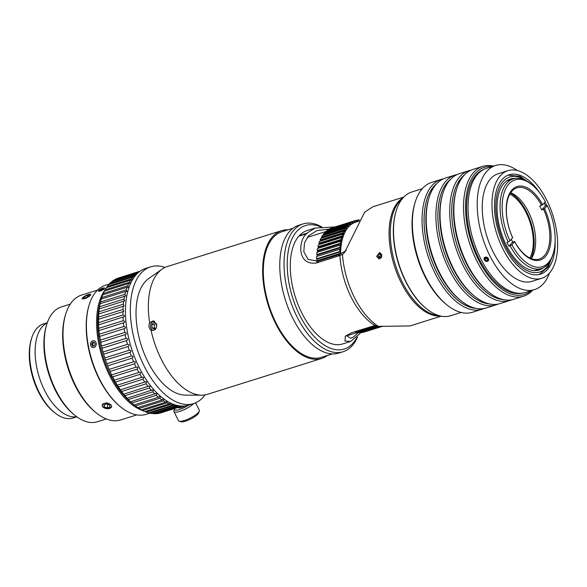 <?xml version="1.0" encoding="UTF-8"?>
<svg xmlns="http://www.w3.org/2000/svg" width="587" height="587" viewBox="0 0 587 587"><rect width="100%" height="100%" fill="white"/><g stroke="black" fill="none" stroke-linecap="round" stroke-linejoin="round"><path stroke-width="0.88" d="M205.054 394.904A71.665 37.531 -107.4 0 1 193.541 403.607A71.665 37.531 -107.4 0 1 139.867 356.536A71.665 37.531 -107.4 0 1 141.012 273.204A71.665 37.531 -107.4 0 1 150.61 266.865A71.665 37.531 -107.4 0 1 165.028 267.43M193.541 403.607L188.654 405.147A71.665 37.531 -107.4 0 1 134.973 358.07A71.665 37.531 -107.4 0 1 136.125 274.745A71.665 37.531 -107.4 0 1 145.723 268.398L150.61 266.865M105.014 290.022A67.681 35.44 72.6 0 0 102.116 356.896A67.681 35.44 72.6 0 0 142.56 410.555M133.264 404.252A66.925 35.051 -107.4 0 1 100.781 300.793M149.766 413.182L146.082 414.334A67.681 35.44 -107.4 0 1 121.01 407.217A67.681 35.44 -107.4 0 1 89.033 305.365A67.681 35.44 -107.4 0 1 105.535 285.194L109.402 283.976M89.033 305.365L88.828 306.047A66.925 35.051 72.6 0 0 120.452 406.776L121.01 407.217M106.291 418.949L97.317 421.767A60.16 31.507 -107.4 0 1 75.033 415.442A60.16 31.507 -107.4 0 1 46.608 324.897A60.16 31.507 -107.4 0 1 53.219 312.299A60.16 31.507 -107.4 0 1 61.275 306.972L70.249 304.154M46.608 324.897L46.197 326.269A58.656 30.715 72.6 0 0 73.918 414.547L75.033 415.442M136.749 414.899L120.717 419.932A65.421 34.259 -107.4 0 1 96.481 413.057A65.421 34.259 -107.4 0 1 65.561 314.595A65.421 34.259 -107.4 0 1 72.759 300.889A65.421 34.259 -107.4 0 1 81.52 295.1L97.552 290.066M65.561 314.595L65.157 315.967A63.917 33.474 72.6 0 0 95.365 412.162L96.481 413.057M105.212 389.401A65.421 34.259 -107.4 0 1 86.252 329.013M90.119 294.263L90.846 294.447L90.42 295.342L85.805 298.409L82.107 298.827L82.481 297.836L84.374 296.42M110.906 404.7L111.772 406.608L108.221 408.699L102.96 407.195L102.109 405.162L102.857 403.885L105.895 402.931L107.781 403.144L110.906 404.7M76.868 416.836L73.111 418.017A49.33 25.835 -107.4 0 1 54.833 412.83A49.33 25.835 -107.4 0 1 31.522 338.589A49.33 25.835 -107.4 0 1 36.952 328.25A49.33 25.835 -107.4 0 1 43.555 323.885L47.312 322.703M31.522 338.589L31.118 339.954A47.826 25.043 72.6 0 0 53.718 411.935L54.833 412.83M76.728 416.733A49.33 25.835 -107.4 0 1 40.995 382.181A49.33 25.835 -107.4 0 1 42.455 326.526A49.33 25.835 -107.4 0 1 47.261 322.865M89.371 294.968L88.688 296.2L85.768 297.829L83.53 298.218L84.212 296.985L87.133 295.356L89.371 294.968M87.133 295.356L87.808 296.692M84.212 296.985L84.726 298.013M82.437 298.827A4.659 1.167 153.4 0 1 82.29 298.335A4.659 1.167 153.4 0 1 85.929 295.547A4.659 1.167 153.4 0 1 90.339 294.307A4.659 1.167 153.4 0 1 87.859 297.161A4.659 1.167 153.4 0 1 82.437 298.827M107.208 407.95L104.163 406.806L103.884 404.803L106.651 403.944L109.696 405.089L109.974 407.092L107.208 407.95L107.744 404.355M104.163 406.806L104.493 404.612M102.747 404.377A4.659 2.7 8.5 0 1 109.769 404.076A4.659 2.7 8.5 0 1 109.886 408.332A4.659 2.7 8.5 0 1 103.407 407.363A4.659 2.7 8.5 0 1 102.747 404.377M95.204 343.997L94.346 345.941L92.533 346.081L91.594 344.276L92.46 342.338L94.265 342.199L95.204 343.997M94.36 342.382L93.502 342.448L92.636 344.393L93.48 346.007M92.46 342.338L93.502 342.448M91.594 344.276L92.636 344.393M90.941 346.051A3.456 2.876 96.1 0 1 93.326 340.695A3.456 2.876 96.1 0 1 95.93 345.67A3.456 2.876 96.1 0 1 90.941 346.051M100.707 290.528L99.599 290.543L100.443 289.604L103.495 288.643L100.707 290.528M101.302 288.745A3.456 0.866 153.4 0 1 104.435 287.894A3.456 0.866 153.4 0 1 101.933 290.367A3.456 0.866 153.4 0 1 98.462 290.888A3.456 0.866 153.4 0 1 101.302 288.745M138.341 272.573L113.775 280.182A70.689 37.018 -107.4 0 0 112.044 281.415L136.859 273.96M114.663 279.904L139.112 271.935M139.86 271.37L116.666 278.649A70.689 37.018 -107.4 0 0 114.81 279.566M117.723 278.319L140.073 271.209M182.337 406.065L159.517 413.109M180.884 405.999L156.428 413.696A70.689 37.018 -107.4 0 0 158.483 413.431L181.977 406.057M177.729 405.551L177.531 406.006L153.082 413.681A70.689 37.018 -107.4 0 0 155.217 413.754L179.761 405.888M153.082 413.681L152.532 413.329M174.412 404.641L174.082 405.478L149.634 413.153A70.689 37.018 -107.4 0 0 151.835 413.549L176.283 405.874L176.643 405.301M149.634 413.153L148.893 412.661M170.964 403.24L170.568 404.428L146.119 412.103A70.689 37.018 -107.4 0 0 148.357 412.83L172.805 405.147L173.466 404.296M146.119 412.103L145.194 411.472M167.28 401.251L166.994 402.873L142.546 410.548A70.689 37.018 -107.4 0 0 144.813 411.59L169.261 403.915L170.267 402.902M142.546 410.548L141.232 409.858L165.681 402.176L167.192 401.2M163.406 400.818L138.958 408.501L137.644 407.627L162.093 399.952L163.179 399.079L163.861 399.351L163.406 400.818A70.689 37.018 72.6 0 0 165.681 402.176M159.818 398.287L135.37 405.969L134.063 404.927L158.512 397.245L159.547 396.474L160.332 396.805L159.818 398.287A70.689 37.018 72.6 0 0 162.093 399.952M100.487 301.982L124.928 294.307L125.75 296.017L100.098 303.692L100.487 301.982A70.689 37.018 -107.4 0 1 101.243 299.128L101.734 297.55L126.183 289.875L126.997 291.504L125.691 291.453L101.243 299.128L100.26 302.459A66.925 35.051 72.6 0 0 131.884 403.188L134.063 404.927A70.689 37.018 -107.4 0 1 131.818 402.976L130.534 401.772L155.995 393.4L156.832 393.804L156.267 395.3L131.818 402.976M130.167 401.515L130.534 401.772A70.689 37.018 -107.4 0 1 128.326 399.542L127.063 398.184L152.415 389.929L153.405 390.377L152.774 391.867L128.326 399.542M126.748 397.986L127.063 398.184A70.689 37.018 -107.4 0 1 124.921 395.704L123.696 394.2L148.966 386.033L150.059 386.547L149.369 388.029L124.921 395.704M123.417 394.053L123.696 394.2A70.689 37.018 -107.4 0 1 121.626 391.478L120.452 389.841L145.627 381.763L146.699 381.983L146.075 383.803L121.626 391.478M120.218 389.739L120.452 389.841A70.689 37.018 -107.4 0 1 118.464 386.899L117.349 385.145L142.428 377.147M139.919 374.337L115.47 382.012C114.472 381.051 114.127 380.427 114.421 380.149L138.87 372.474C140.836 372.041 141.181 372.664 139.919 374.337A70.689 37.018 72.6 0 0 141.797 377.47C143.727 376.905 144.101 377.492 142.912 379.224L118.464 386.899M117.158 385.087L117.349 385.145A70.689 37.018 -107.4 0 1 115.47 382.012M114.267 380.112L114.421 380.149A70.689 37.018 -107.4 0 1 112.66 376.839C111.743 375.951 111.413 375.298 111.684 374.888L136.544 367.036M134.504 363.757L110.055 371.432L109.16 369.399L133.609 361.724C135.626 361.555 135.92 362.238 134.504 363.757A70.689 37.018 72.6 0 0 136.133 367.213C138.128 366.912 138.451 367.565 137.109 369.164A70.689 37.018 72.6 0 0 138.87 372.474L139.39 372.224M137.109 369.164L112.66 376.839M111.567 374.873L111.684 374.888A70.689 37.018 -107.4 0 1 110.055 371.432M109.079 369.399L109.16 369.399A70.689 37.018 -107.4 0 1 107.678 365.826L106.863 363.735L131.481 355.993M129.984 352.383L105.535 360.066L104.824 357.923L129.272 350.248C131.312 350.344 131.554 351.055 129.984 352.383A70.689 37.018 72.6 0 0 131.312 356.06C133.344 356.023 133.616 356.72 132.126 358.151A70.689 37.018 72.6 0 0 133.609 361.724L133.895 361.607M132.126 358.151L107.678 365.826M106.819 363.742L106.863 363.735A70.689 37.018 -107.4 0 1 105.535 360.066M104.809 357.931L104.824 357.923A70.689 37.018 -107.4 0 1 103.664 354.188L103.65 354.196M128.171 346.491L103.664 354.188L103.041 352.024L127.489 344.342C129.536 344.562 129.749 345.281 128.113 346.513A70.689 37.018 72.6 0 0 129.272 350.248L129.316 350.234M103.041 352.024A70.689 37.018 -107.4 0 1 102.057 348.245L101.544 346.066L125.992 338.391C128.039 338.728 128.208 339.455 126.506 340.57L102.021 348.267M126.704 340.519L126.506 340.57A70.689 37.018 72.6 0 0 127.489 344.342M101.544 346.066A70.689 37.018 -107.4 0 1 100.744 342.287L100.333 340.108L124.782 332.433C126.814 332.888 126.953 333.614 125.192 334.612L100.678 342.331M125.515 334.531L125.192 334.612A70.689 37.018 72.6 0 0 125.992 338.391M100.333 340.108A70.689 37.018 -107.4 0 1 99.724 336.344C99.276 336.182 99.181 335.463 99.43 334.186L123.872 326.511C125.889 327.076 125.992 327.795 124.173 328.669L99.636 336.432M124.635 328.581L124.173 328.669A70.689 37.018 72.6 0 0 124.782 332.433M99.43 334.186A70.689 37.018 -107.4 0 1 99.012 330.474C98.616 330.437 98.55 329.733 98.821 328.353L123.27 320.678C125.266 321.346 125.325 322.05 123.453 322.799L98.902 330.598M124.048 322.703L123.453 322.799A70.689 37.018 72.6 0 0 123.872 326.511M98.821 328.353A70.689 37.018 -107.4 0 1 98.601 324.721L98.535 322.652L122.984 314.977C124.943 315.733 124.965 316.422 123.05 317.046L98.477 324.89M123.769 316.951L123.05 317.046A70.689 37.018 72.6 0 0 123.27 320.678M98.535 322.652A70.689 37.018 -107.4 0 1 98.513 319.123L98.557 317.119L122.999 309.444L123.806 311.367L98.374 319.35M98.557 317.119A70.689 37.018 -107.4 0 1 98.733 313.722L98.887 311.807L123.336 304.132L124.15 305.988L98.587 314.016M98.887 311.807A70.689 37.018 -107.4 0 1 99.262 308.564L99.533 306.752L123.982 299.069L124.796 300.86L99.108 308.923M99.533 306.752A70.689 37.018 -107.4 0 1 100.098 303.692L99.951 304.117M127.122 287.248L102.674 294.923L103.268 293.478L127.717 285.803L128.531 287.351L127.122 287.248A70.689 37.018 72.6 0 0 126.183 289.875M130.556 283.47L128.839 283.426L104.391 291.101L105.088 289.802L129.529 282.127L130.696 283.176M132.17 280.293L130.82 280.014L106.372 287.689A70.689 37.018 -107.4 0 0 105.088 289.802M106.775 287.564L107.164 286.551L131.613 278.876L132.581 279.581M136.089 274.782L135.531 274.533L111.082 282.208A70.689 37.018 -107.4 0 0 109.49 283.748L131.774 276.748M111.809 281.98L112.044 281.415M182.469 406.065L160.86 412.852A70.689 37.018 -107.4 0 1 159.642 413.189M141.232 409.858A70.689 37.018 -107.4 0 1 138.958 408.501M137.644 407.627A70.689 37.018 -107.4 0 1 135.37 405.969M101.734 297.55A70.689 37.018 -107.4 0 1 102.674 294.923M103.268 293.478A70.689 37.018 -107.4 0 1 104.391 291.101M107.164 286.551A70.689 37.018 -107.4 0 1 108.61 284.717L133.058 277.042A70.689 37.018 72.6 0 0 131.613 278.876M109.167 284.541L109.49 283.748M117.767 278.216A70.689 37.018 -107.4 0 1 118.508 277.967L140.117 271.179M132.449 276.536L133.939 276.073M135.531 274.533A70.689 37.018 72.6 0 0 134.386 275.604M130.82 280.014A70.689 37.018 72.6 0 0 129.529 282.127M128.839 283.426A70.689 37.018 72.6 0 0 127.717 285.803M125.691 291.453A70.689 37.018 72.6 0 0 124.928 294.307M124.547 296.009A70.689 37.018 72.6 0 0 123.982 299.069M123.71 300.889A70.689 37.018 72.6 0 0 123.336 304.132M123.175 306.047A70.689 37.018 72.6 0 0 122.999 309.444M122.954 311.448A70.689 37.018 72.6 0 0 122.984 314.977M142.912 379.224A70.689 37.018 72.6 0 0 144.901 382.166M146.075 383.803A70.689 37.018 72.6 0 0 148.144 386.525M149.369 388.029A70.689 37.018 72.6 0 0 151.512 390.509M152.774 391.867A70.689 37.018 72.6 0 0 154.983 394.09M156.267 395.3A70.689 37.018 72.6 0 0 158.512 397.245M166.994 402.873A70.689 37.018 72.6 0 0 169.261 403.915M170.568 404.428A70.689 37.018 72.6 0 0 172.805 405.147M174.082 405.478A70.689 37.018 72.6 0 0 176.283 405.874M177.531 406.006A70.689 37.018 72.6 0 0 179.666 406.072M138.224 272.507A70.689 37.018 72.6 0 0 136.492 273.733M188.676 405.14A10.155 2.546 153.4 0 1 181.544 408.809A10.155 2.546 153.4 0 1 174.64 408.86A10.155 2.546 153.4 0 1 174.838 408.457M174.64 408.86L173.95 410.731A11.659 2.928 -26.6 0 0 173.935 411.582A11.659 2.928 -26.6 0 0 181.875 410.665A11.659 2.928 -26.6 0 0 193.659 403.577M195.618 402.829L199.338 410.262A11.659 2.928 153.4 0 1 199.323 411.113A11.659 2.928 153.4 0 1 186.439 419.778A11.659 2.928 153.4 0 1 179.189 421.195A11.659 2.928 153.4 0 1 178.492 420.696L173.935 411.582M179.189 421.195L181.097 421.759A10.155 2.546 -26.6 0 0 187.407 420.527A10.155 2.546 -26.6 0 0 198.633 412.977L199.323 411.113M323.62 235.233L323.188 234.477L346.411 227.184L346.844 227.947L346.059 229.091L345.626 228.328L322.402 235.614A54.518 28.55 -107.4 0 0 321.537 237.053L344.76 229.759L345.222 230.478L344.532 231.784L344.07 231.065L320.847 238.359A54.518 28.55 -107.4 0 0 320.098 239.973L343.329 232.679L343.806 233.347L343.226 234.807L342.742 234.132L319.511 241.426A54.518 28.55 -107.4 0 0 318.888 243.216L342.118 235.923L342.617 236.532L342.14 238.131L341.634 237.515L318.411 244.808A54.518 28.55 -107.4 0 0 317.919 246.753L341.142 239.459L341.663 240.01L341.296 241.734L340.776 241.184L317.552 248.477A54.518 28.55 -107.4 0 0 317.185 250.561L340.416 243.267L340.944 243.752L340.695 245.586L340.159 245.102L316.936 252.395A54.518 28.55 -107.4 0 0 316.709 254.604L339.932 247.31L340.475 247.721L340.335 249.658L339.8 249.24L316.569 256.534A54.518 28.55 -107.4 0 0 316.481 258.845L339.712 251.552L340.247 251.896L340.233 253.914L339.69 253.569L316.466 260.863A54.518 28.55 -107.4 0 0 316.474 261.575M346.844 227.947L345.626 228.328A54.518 28.55 -107.4 0 0 344.76 229.759M345.222 230.478L321.999 237.772L321.537 237.053M343.806 233.347L320.583 240.641L320.098 239.973M320.377 241.154L320.583 240.641M342.617 236.532L319.394 243.825L318.888 243.216M319.167 244.574L319.394 243.825M341.663 240.01L318.433 247.303L317.919 246.753M318.235 248.264L318.433 247.303M340.944 243.752L317.721 251.045L317.185 250.561M317.56 252.197L317.721 251.045M340.475 247.721L317.244 255.015L316.709 254.604M317.156 256.35L317.244 255.015M340.247 251.896L317.024 259.19L316.481 258.845M317.009 260.694L317.024 259.19M375.9 325.682L355.509 332.088L355.436 331.508M378.16 326.313L358.253 332.558L358.158 332.029M355.509 332.088A54.518 28.55 -107.4 0 0 356.999 332.396L377.236 326.042M381.19 326.247L360.836 332.286M358.253 332.558A54.518 28.55 -107.4 0 0 359.699 332.646L379.877 326.306M382.665 326.218L363.434 332.11M360.91 332.616A54.518 28.55 -107.4 0 0 362.304 332.462L382.196 326.218M359.178 220.844L358.76 219.956A54.518 28.55 -107.4 0 0 357.373 220.103L357.622 220.991L356.456 221.218L356.206 220.323A54.518 28.55 -107.4 0 0 355.12 220.624L331.89 227.917A54.518 28.55 -107.4 0 1 332.139 227.837M358.84 220.286L359.545 220.059M356.243 220.455L357.373 220.103M331.67 228.057L354.878 220.705L355.164 221.585L354.056 221.996L353.77 221.116L330.54 228.409A54.518 28.55 -107.4 0 0 329.285 229.011L352.516 221.717L352.846 222.583L351.804 223.192L351.474 222.326L328.25 229.62A54.518 28.55 -107.4 0 0 327.076 230.442L350.307 223.148L350.674 223.985L349.713 224.777L349.338 223.94L326.115 231.234A54.518 28.55 -107.4 0 0 325.037 232.261L348.267 224.975A54.518 28.55 -107.4 0 1 349.338 223.94M355.164 221.585L354.042 221.937M352.846 222.583L351.708 222.935M350.674 223.985L349.522 224.344M327.267 230.867L327.076 230.442M350.307 223.148A54.518 28.55 -107.4 0 1 351.474 222.326M352.516 221.717A54.518 28.55 -107.4 0 1 353.77 221.116M364.798 331.868A54.518 28.55 -107.4 0 1 364.556 331.948A54.518 28.55 -107.4 0 1 363.47 332.242M329.307 229.069L316.899 230.61L308.542 235.864L304.47 242.996L303.809 251.764L308.153 259.476L318.315 261.142L339.704 254.428A54.518 28.55 -107.4 0 1 339.69 253.569M339.712 251.552A54.518 28.55 -107.4 0 1 339.8 249.24M339.932 247.31A54.518 28.55 -107.4 0 1 340.159 245.102M340.416 243.267A54.518 28.55 -107.4 0 1 340.776 241.184M341.142 239.459A54.518 28.55 -107.4 0 1 341.634 237.515M342.118 235.923A54.518 28.55 -107.4 0 1 342.742 234.132M343.329 232.679A54.518 28.55 -107.4 0 1 344.07 231.065M346.411 227.184A54.518 28.55 -107.4 0 1 347.387 225.944L324.163 233.237A54.518 28.55 -107.4 0 0 323.188 234.477M348.267 224.975L348.663 225.775L347.79 226.751L347.387 225.944M340.651 254.09A52.867 27.684 -107.4 0 1 348.539 226.883A52.867 27.684 -107.4 0 1 355.612 222.202L359.053 221.123M348.663 225.775L347.489 226.149M325.337 232.87L325.037 232.261M299.487 235.644L306.92 233.171A23.539 19.166 -137.9 0 0 307.001 233.288L299.084 236.091M307.001 233.288L306.421 233.934A23.539 19.166 42.1 0 1 306.333 233.817L298.834 236.172A59.404 31.111 -107.4 0 0 298.313 305.262A59.404 31.111 -107.4 0 0 342.676 343.938L350.71 341.414L345.017 341.084L345.259 336.329L351.642 332.704L374.954 325.462A59.404 31.111 -107.4 0 1 339.917 255.499L316.701 262.925C296.875 266.021 298.269 240.721 306.333 233.817M306.92 233.171L315.116 228.064L334.986 226.942M360.939 332.609L350.703 341.414M299.421 235.519A59.404 31.111 -107.4 0 1 307.082 230.581L315.116 228.057M327.487 355.443A66.962 35.066 -107.4 0 1 321.713 358.444L207.416 394.332A66.962 35.066 -107.4 0 1 201.635 395.183L185.279 395.11A61.929 32.432 -107.4 0 1 142.443 348.869A61.929 32.432 -107.4 0 1 145.238 281.635A61.929 32.432 -107.4 0 1 148.68 278.561L162.056 269.154A66.962 35.066 -107.4 0 1 167.295 266.549L281.591 230.662A66.962 35.066 -107.4 0 1 288.048 229.818M201.635 395.183A66.962 35.066 -107.4 0 1 151.028 330.173C148.841 328.36 148.379 325.88 149.634 322.74A66.962 35.066 -107.4 0 1 158.329 272.478A66.962 35.066 -107.4 0 1 162.056 269.154M321.713 358.444A66.962 35.066 -107.4 0 1 271.554 314.456A66.962 35.066 -107.4 0 1 272.625 236.59A66.962 35.066 -107.4 0 1 281.591 230.662M149.634 322.74L153.324 320.832L156.685 324.435L156.201 328.14L155.137 329.571L153.699 330.408L151.028 330.173M338.09 256.211L339.704 254.428L346.183 250.524M403.775 197.071L372.679 206.829L364.593 212.274L344.591 252.454L342.485 254.531L339.917 255.499M374.954 325.462L378.476 326.409L410.071 325.932L441.175 316.166M346.279 335.368L350.71 338.303L353.301 337.099L358.312 332.565M403.174 197.716A62.413 32.689 72.6 0 0 398.368 201.671A62.413 32.689 72.6 0 0 396.049 270.812A62.413 32.689 72.6 0 0 440.301 315.982M378.476 326.409A62.413 32.689 -107.4 0 1 342.485 254.531M376.641 256.438L379.62 252.447L381.836 254.802L381.506 257.223L379.862 258.706L378.938 258.801L376.641 256.438M321.771 226.898A66.962 35.066 72.6 0 0 302.98 223.948A66.962 35.066 72.6 0 0 289.582 298.343A66.962 35.066 72.6 0 0 343.102 351.723A66.962 35.066 72.6 0 0 357.608 336.879M356.837 337.635A64.709 33.885 -107.4 0 1 292.928 298.6A64.709 33.885 -107.4 0 1 320.862 226.971M343.102 351.723L338.824 353.066A66.962 35.066 -107.4 0 1 285.304 299.686A66.962 35.066 -107.4 0 1 298.702 225.291L302.98 223.948M332.374 353.91L321.375 357.366A65.839 34.479 -107.4 0 1 268.758 304.88A65.839 34.479 -107.4 0 1 281.929 231.74L292.928 228.284M155.863 323.43L154.315 324.706L154.454 328.074L155.298 328.551M156.421 327.619L154.476 329.226L151.96 327.81L151.813 324.435L154.183 322.483L156.531 323.811M151.813 324.435L154.315 324.706M151.96 327.81L154.454 328.074M156.736 324.714L156.78 325.851M153.559 330.452A4.659 3.874 96.1 0 1 150.477 325.462A4.659 3.874 96.1 0 1 154.52 321.199M380.207 253.547L381.535 254.956L381.132 257.084L379.407 257.81L378.079 256.402L378.483 254.274L380.207 253.547M380.875 254.259L380.354 254.479L379.958 256.607L380.611 257.304M378.483 254.274L380.354 254.479M378.079 256.402L379.958 256.607M555.133 241.096A52.111 27.288 -107.4 0 1 540.414 274.21A52.111 27.288 -107.4 0 1 501.379 239.98A52.111 27.288 -107.4 0 1 502.215 179.38A52.111 27.288 -107.4 0 1 509.193 174.772A52.111 27.288 -107.4 0 1 540.194 193.519M545.096 202.045A52.111 27.288 -107.4 0 1 546.68 205.384L547.319 205.648L544.589 208.671L541.691 209.941L545.455 205.773L546.68 205.384M549.249 273.307A56.396 29.533 -107.4 0 1 541.698 278.297A56.396 29.533 -107.4 0 1 496.624 233.34A56.396 29.533 -107.4 0 1 507.909 170.678A56.396 29.533 -107.4 0 1 550.151 207.725A56.396 29.533 -107.4 0 1 549.249 273.307M438.951 315.623A62.413 32.689 -107.4 0 1 395.455 265.097A62.413 32.689 -107.4 0 1 402.264 198.78M396.042 211.298L395.836 211.98A64.108 33.569 72.6 0 0 426.133 308.469L426.69 308.909A64.856 33.965 -107.4 0 1 396.042 211.298A64.856 33.965 -107.4 0 1 411.861 191.971L422.28 188.698M461.14 312.46L450.713 315.733A64.856 33.965 -107.4 0 1 426.69 308.909M483.783 169.43A64.856 33.965 72.6 0 0 471.919 241.096A64.856 33.965 72.6 0 0 522.621 293.111M515.298 178.375A47.716 24.984 72.6 0 0 510.507 178.969A47.716 24.984 72.6 0 0 500.96 231.975A47.716 24.984 72.6 0 0 539.093 270.013A47.716 24.984 72.6 0 0 543.364 267.76M487.481 261.362L484.282 259.894L484.378 257.656L488.377 258.603L488.318 260.804M549.513 272.999A65.047 34.068 -107.4 0 1 534.566 289.596L525.402 292.48A65.047 34.068 -107.4 0 1 473.416 240.626A65.047 34.068 -107.4 0 1 486.432 168.359L495.597 165.483A65.047 34.068 -107.4 0 1 517.352 170.553M541.698 278.297L531.976 281.349A56.396 29.533 -107.4 0 1 486.902 236.385A56.396 29.533 -107.4 0 1 498.187 173.73L507.909 170.678M534.566 289.596A65.047 34.068 -107.4 0 1 482.58 237.742A65.047 34.068 -107.4 0 1 495.597 165.483M485.559 257.069A2.48 1.996 38.6 0 1 488.597 260.085A2.48 1.996 38.6 0 1 484.84 260.584A2.48 1.996 38.6 0 1 485.559 257.069M486.462 260.98L484.818 259.902L484.679 258.17L486.197 257.517L487.848 258.596L487.98 260.327L486.462 260.98L487.907 259.329M484.818 259.902L486.073 258.331L487.724 259.403M486.014 257.598L486.073 258.331M493.674 166.084A68.055 35.638 72.6 0 0 482.778 166.356A68.055 35.638 72.6 0 0 482.132 166.569A68.055 35.638 72.6 0 0 469.358 242.578A68.055 35.638 72.6 0 0 523.553 296.215A68.055 35.638 72.6 0 0 532.651 290.205M531.015 290.712A66.624 34.89 -107.4 0 1 473.636 248.822A66.624 34.89 -107.4 0 1 483.732 167.566A66.624 34.89 -107.4 0 1 492.045 166.598M523.553 296.215L513.882 299.245A68.055 35.638 -107.4 0 1 488.67 292.091A68.055 35.638 -107.4 0 1 456.51 189.667A68.055 35.638 -107.4 0 1 472.454 169.606A68.055 35.638 -107.4 0 1 473.107 169.386L482.778 166.356M456.51 189.667L456.128 190.973A66.624 34.89 72.6 0 0 487.606 291.247L488.67 292.091M471.067 170.164A68.055 35.638 72.6 0 0 468.947 170.692A68.055 35.638 72.6 0 0 468.301 170.912A68.055 35.638 72.6 0 0 455.527 246.922A68.055 35.638 72.6 0 0 509.721 300.551A68.055 35.638 72.6 0 0 511.761 299.781M503.543 299.641A66.624 34.89 -107.4 0 1 457.207 245.711A66.624 34.89 -107.4 0 1 464.405 174.97M509.721 300.551L500.051 303.589A68.055 35.638 -107.4 0 1 474.839 296.435A68.055 35.638 -107.4 0 1 442.679 194.011A68.055 35.638 -107.4 0 1 458.63 173.95A68.055 35.638 -107.4 0 1 459.276 173.73L468.947 170.692M464.09 175.315A66.558 34.853 72.6 0 0 457.244 245.704A66.558 34.853 72.6 0 0 503.088 299.546M442.679 194.011L442.297 195.317A66.624 34.89 72.6 0 0 473.782 295.584L474.839 296.435M457.236 174.508A68.055 35.638 72.6 0 0 455.123 175.036A68.055 35.638 72.6 0 0 454.47 175.256A68.055 35.638 72.6 0 0 441.703 251.265A68.055 35.638 72.6 0 0 495.898 304.895A68.055 35.638 72.6 0 0 497.937 304.125M489.719 303.985A66.624 34.89 -107.4 0 1 443.383 250.055A66.624 34.89 -107.4 0 1 450.574 179.314M495.898 304.895L486.219 307.933A68.055 35.638 -107.4 0 1 461.015 300.779A68.055 35.638 -107.4 0 1 428.855 198.355A68.055 35.638 -107.4 0 1 444.799 178.287A68.055 35.638 -107.4 0 1 445.452 178.074L455.123 175.036M450.258 179.659A66.558 34.853 72.6 0 0 443.412 250.04A66.558 34.853 72.6 0 0 489.264 303.883M428.855 198.355L428.466 199.653A66.624 34.89 72.6 0 0 459.951 299.928L461.015 300.779M443.412 178.844A68.055 35.638 72.6 0 0 441.292 179.38A68.055 35.638 72.6 0 0 440.646 179.593A68.055 35.638 72.6 0 0 427.872 255.609A68.055 35.638 72.6 0 0 482.066 309.239A68.055 35.638 72.6 0 0 484.106 308.461M475.888 308.322A66.624 34.89 -107.4 0 1 429.552 254.398A66.624 34.89 -107.4 0 1 436.743 183.658M482.066 309.239L472.396 312.277A68.055 35.638 -107.4 0 1 447.184 305.123A68.055 35.638 -107.4 0 1 415.024 202.698A68.055 35.638 -107.4 0 1 430.975 182.63A68.055 35.638 -107.4 0 1 431.621 182.418L441.292 179.38M436.427 183.995A66.558 34.853 72.6 0 0 429.589 254.384A66.558 34.853 72.6 0 0 475.433 308.226M415.024 202.698L414.642 203.997A66.624 34.89 72.6 0 0 446.12 304.271L447.184 305.123M544.149 203.095A46.997 24.61 -107.4 0 1 545.455 205.773M541.691 209.941A37.333 19.554 72.6 0 0 539.732 206.037L542.637 204.76L545.36 201.745A45.492 23.825 -107.4 0 0 531.873 184.656L530.758 183.76A46.997 24.61 72.6 0 0 513.354 178.822A46.997 24.61 72.6 0 0 507.058 182.983A46.997 24.61 72.6 0 0 508.181 241.939L509.986 240.905L512.62 237.559A37.333 19.554 -107.4 0 1 511.923 191.142A37.333 19.554 -107.4 0 1 516.92 187.833A37.333 19.554 -107.4 0 1 541.632 205.443M508.914 246.232L512.678 242.057L514.572 241.462L511.945 244.816L508.914 246.232A46.997 24.61 -107.4 0 1 506.955 242.321L508.181 241.939M511.328 239.423A37.333 19.554 72.6 0 0 512.678 242.057M505.943 181.449A46.997 24.61 -107.4 0 1 508.459 180.356L513.354 178.822M510.132 245.843A46.997 24.61 72.6 0 0 541.508 268.501L536.621 270.042A46.997 24.61 -107.4 0 1 533.928 270.578M541.508 268.501A46.997 24.61 72.6 0 0 552.969 254.501L553.372 253.129A45.492 23.825 -107.4 0 1 511.945 244.816M509.986 240.905A45.492 23.825 -107.4 0 1 504.805 190.856A45.492 23.825 -107.4 0 1 531.873 184.656M542.637 204.76A38.507 20.163 72.6 0 0 511.959 189.953A38.507 20.163 72.6 0 0 512.708 237.889M543.584 209.346A37.333 19.554 -107.4 0 1 539.284 259.072A37.333 19.554 -107.4 0 1 514.572 241.462M514.667 241.8A38.507 20.163 72.6 0 0 545.338 256.607A38.507 20.163 72.6 0 0 544.589 208.671M531.352 258.625A37.333 19.554 72.6 0 0 532.578 222.047A37.333 19.554 72.6 0 0 510.668 192.734M547.319 205.648A45.492 23.825 -107.4 0 1 553.372 253.129M509.817 194.106A37.377 19.569 -107.4 0 1 530.215 222.789A37.377 19.569 -107.4 0 1 529.87 257.979M510.419 193.101A38.837 20.34 -107.4 0 1 530.942 222.561A38.837 20.34 -107.4 0 1 530.942 258.463M178.573 407.283A5.716 1.431 -26.6 0 0 182.484 407.173A5.716 1.431 -26.6 0 0 185.191 405.903M132.647 276.418L131.84 276.756L132.647 276.418M318.315 261.142L316.701 262.925M551.303 258.933A49.822 26.092 -107.4 0 1 516.127 261.927A49.822 26.092 -107.4 0 1 496.286 198.729A49.822 26.092 -107.4 0 1 526.862 181.075M82.29 298.335L82.107 298.827M90.339 294.307L90.846 294.454M135.296 275.707L133.565 275.692L131.598 276.514L130.16 277.952M382.812 326.211L364.556 331.948M325.726 231.586L307.317 237.361M358.187 332.213L345.992 336.043M532.145 184.876L520.082 176.283L508.034 175.19M539.226 274.525L548.485 266.74L553.475 252.792"/></g></svg>
